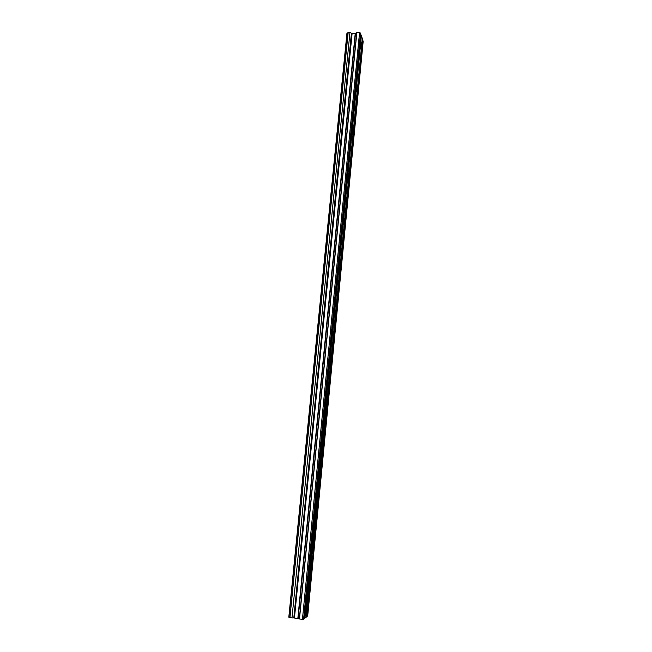 <?xml version="1.0" encoding="UTF-8"?>
<svg xmlns="http://www.w3.org/2000/svg" width="652" height="652" viewBox="0 0 652 652"><rect width="100%" height="100%" fill="white"/><g stroke="black" fill="none" stroke-linecap="round" stroke-linejoin="round"><path stroke-width="0.98" d="M349.937 32.608L291.974 617.941L349.937 32.608L348.054 32.649L289.936 617.631L348.16 32.6M361.42 35.778L362.325 38.582L361.542 46.675L361.289 42.282L360.629 43.928L361.42 35.778L360.849 34.67M304.94 618.226L305.902 608.373C306.285 605.423 306.725 604.143 307.214 604.534L306.35 617.069L304.15 618.658M310.865 557.118C311.232 554.322 311.656 553.132 312.129 553.548L361.542 46.675L360.882 48.321L360.629 43.928L356.448 87.066C356.628 85.493 356.864 84.915 357.157 85.314L357.394 89.552C357.214 91.117 356.978 91.696 356.685 91.296L356.448 87.066L352.202 130.856C352.398 129.194 352.65 128.566 352.96 128.99L353.188 133.065C352.993 134.728 352.74 135.355 352.43 134.931L352.202 130.856L347.891 175.315C348.103 173.554 348.372 172.886 348.698 173.326L348.91 177.246C348.706 179.015 348.429 179.675 348.103 179.243L347.891 175.315L343.514 220.466C343.734 218.591 344.028 217.874 344.37 218.33L344.574 222.096C344.346 223.978 344.06 224.687 343.71 224.239L343.514 220.466L339.064 266.318C339.309 264.329 339.61 263.563 339.977 264.019L340.165 267.646C339.92 269.635 339.619 270.401 339.252 269.944L339.064 266.318L334.549 312.887C334.81 310.776 335.136 309.953 335.519 310.417L335.69 313.905C335.43 316.008 335.104 316.831 334.72 316.367L334.549 312.887L329.961 360.189C330.246 357.956 330.588 357.068 330.988 357.54L331.143 360.882C330.866 363.115 330.523 364.003 330.116 363.539L329.961 360.189L325.307 408.25C325.601 405.878 325.967 404.925 326.383 405.389L326.522 408.608C326.228 410.972 325.861 411.925 325.446 411.461L325.307 408.25L320.572 457.076C320.89 454.566 321.273 453.547 321.705 453.996L321.835 457.085C321.517 459.587 321.134 460.614 320.694 460.165L320.572 457.076L315.755 506.694C316.098 504.045 316.497 502.936 316.953 503.377L317.068 506.351C316.725 508.992 316.326 510.1 315.87 509.66L305.984 611.128C306.473 611.511 306.913 610.231 307.304 607.281L312.226 556.409C311.86 559.196 311.436 560.386 310.963 559.978L310.865 557.118M347.084 33.17L288.958 617.24L347.084 33.17L348.054 32.665M360.532 33.04L303.563 619.359L304.125 618.895L360.898 34.165L360.532 33.04L359.545 32.633L356.701 32.657L299.333 618.952L293.816 617.9L351.542 33.211L350.075 32.657M351.542 33.211L355.226 33.382L356.701 32.657M362.593 40.074L306.872 616.425L307.695 615.969L363.188 41.255L362.276 39.087M306.872 616.425L306.375 616.833M303.563 619.359L299.48 618.992L356.84 32.624M351.42 33.179L293.816 617.9M293.669 617.9L292.129 617.933M291.966 617.933L290.042 617.664M289.936 617.623L288.958 617.24M294.459 617.917L352.113 33.374M359.545 32.633L302.422 619.4M361.175 35.681L304.663 618.235M307.149 616.417L362.838 40.171M294.101 617.892L351.795 33.317M355.226 33.382L297.842 618.389M298.143 618.463L355.511 33.325M346.937 33.244L288.812 617.183M348.054 32.649L289.936 617.631"/></g></svg>
